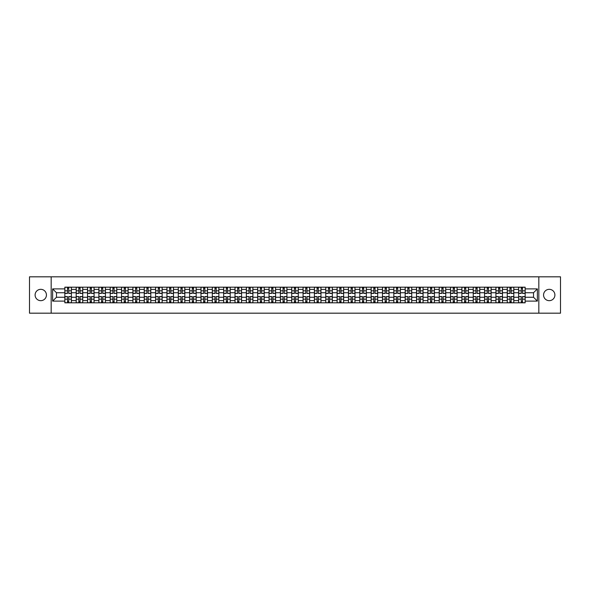 <?xml version="1.0" encoding="UTF-8"?>
<svg xmlns="http://www.w3.org/2000/svg" width="590" height="590" viewBox="0 0 590 590"><rect width="100%" height="100%" fill="white"/><g stroke="black" fill="none" stroke-linecap="round" stroke-linejoin="round"><path stroke-width="0.89" d="M549.231 289.329A5.671 5.671 0 0 0 543.56 295A5.671 5.671 0 0 0 549.231 300.671A5.671 5.671 0 0 0 554.902 295A5.671 5.671 0 0 0 549.231 289.329M40.769 289.329A5.671 5.671 0 0 0 35.098 295A5.671 5.671 0 0 0 40.769 300.671A5.671 5.671 0 0 0 46.44 295A5.671 5.671 0 0 0 40.769 289.329M538.832 313.179L560.5 313.179L560.5 276.821L29.5 276.821L29.5 313.179L538.832 313.179L538.832 276.821M76.184 302.818L76.184 289.402L71.39 289.402L71.39 302.818M71.39 289.402L71.39 287.183M76.184 289.402L76.184 287.183M82.733 287.183L82.733 302.818M87.534 302.818L87.534 287.183M94.076 287.183L94.076 302.818M98.877 302.818L98.877 287.183M105.418 287.183L105.418 302.818M110.219 302.818L110.219 287.183M116.761 287.183L116.761 302.818M121.562 302.818L121.562 287.183M128.111 287.183L128.111 302.818M132.905 302.818L132.905 287.183M139.454 287.183L139.454 302.818M144.255 302.818L144.255 287.183M150.797 287.183L150.797 302.818M155.598 302.818L155.598 287.183M162.139 287.183L162.139 302.818M166.941 302.818L166.941 287.183M173.482 287.183L173.482 302.818M178.283 302.818L178.283 287.183M184.832 287.183L184.832 302.818M189.626 302.818L189.626 287.183M196.175 287.183L196.175 302.818M200.976 302.818L200.976 287.183M207.518 287.183L207.518 302.818M212.319 302.818L212.319 287.183M218.861 287.183L218.861 302.818M223.662 302.818L223.662 287.183M230.203 287.183L230.203 302.818M235.004 302.818L235.004 287.183M241.553 287.183L241.553 302.818M246.347 302.818L246.347 287.183M252.896 287.183L252.896 302.818M257.697 302.818L257.697 287.183M264.239 287.183L264.239 302.818M269.04 302.818L269.04 287.183M275.582 287.183L275.582 302.818M280.383 302.818L280.383 287.183M286.932 287.183L286.932 302.818M291.726 302.818L291.726 287.183M298.274 287.183L298.274 302.818M303.068 302.818L303.068 287.183M309.617 287.183L309.617 302.818M314.418 302.818L314.418 287.183M320.96 287.183L320.96 302.818M325.761 302.818L325.761 287.183M332.303 287.183L332.303 302.818M337.104 302.818L337.104 287.183M343.653 287.183L343.653 302.818M348.447 302.818L348.447 287.183M354.996 287.183L354.996 302.818M359.797 302.818L359.797 287.183M366.338 287.183L366.338 302.818M371.14 302.818L371.14 287.183M377.681 287.183L377.681 302.818M382.482 302.818L382.482 287.183M389.024 287.183L389.024 302.818M393.825 302.818L393.825 287.183M400.374 287.183L400.374 302.818M405.168 302.818L405.168 287.183M411.717 287.183L411.717 302.818M416.518 302.818L416.518 287.183M423.06 287.183L423.06 302.818M427.861 302.818L427.861 287.183M434.402 287.183L434.402 302.818M439.203 302.818L439.203 287.183M445.745 287.183L445.745 302.818M450.546 302.818L450.546 287.183M457.095 287.183L457.095 302.818M461.889 302.818L461.889 287.183M468.438 287.183L468.438 302.818M473.239 302.818L473.239 287.183M479.781 287.183L479.781 302.818M484.582 302.818L484.582 287.183M491.123 287.183L491.123 302.818M495.925 302.818L495.925 287.183M502.466 287.183L502.466 302.818M507.267 302.818L507.267 287.183M513.816 287.183L513.816 302.818M518.61 302.818L518.61 287.183M518.61 297.257L513.816 297.257M507.267 297.257L502.466 297.257M495.925 297.257L491.123 297.257M484.582 297.257L479.781 297.257M473.239 297.257L468.438 297.257M461.889 297.257L457.095 297.257M450.546 297.257L445.745 297.257M439.203 297.257L434.402 297.257M427.861 297.257L423.06 297.257M416.518 297.257L411.717 297.257M405.168 297.257L400.374 297.257M393.825 297.257L389.024 297.257M382.482 297.257L377.681 297.257M371.14 297.257L366.338 297.257M359.797 297.257L354.996 297.257M348.447 297.257L343.653 297.257M337.104 297.257L332.303 297.257M325.761 297.257L320.96 297.257M314.418 297.257L309.617 297.257M303.068 297.257L298.274 297.257M291.726 297.257L286.932 297.257M280.383 297.257L275.582 297.257M269.04 297.257L264.239 297.257M257.697 297.257L252.896 297.257M246.347 297.257L241.553 297.257M235.004 297.257L230.203 297.257M223.662 297.257L218.861 297.257M212.319 297.257L207.518 297.257M200.976 297.257L196.175 297.257M189.626 297.257L184.832 297.257M178.283 297.257L173.482 297.257M166.941 297.257L162.139 297.257M155.598 297.257L150.797 297.257M144.255 297.257L139.454 297.257M132.905 297.257L128.111 297.257M121.562 297.257L116.761 297.257M110.219 297.257L105.418 297.257M98.877 297.257L94.076 297.257M87.534 297.257L82.733 297.257M76.184 297.257L71.39 297.257M518.61 292.743L513.816 292.743M507.267 292.743L502.466 292.743M495.925 292.743L491.123 292.743M484.582 292.743L479.781 292.743M473.239 292.743L468.438 292.743M461.889 292.743L457.095 292.743M450.546 292.743L445.745 292.743M439.203 292.743L434.402 292.743M427.861 292.743L423.06 292.743M416.518 292.743L411.717 292.743M405.168 292.743L400.374 292.743M393.825 292.743L389.024 292.743M382.482 292.743L377.681 292.743M371.14 292.743L366.338 292.743M359.797 292.743L354.996 292.743M348.447 292.743L343.653 292.743M337.104 292.743L332.303 292.743M325.761 292.743L320.96 292.743M314.418 292.743L309.617 292.743M303.068 292.743L298.274 292.743M291.726 292.743L286.932 292.743M280.383 292.743L275.582 292.743M269.04 292.743L264.239 292.743M257.697 292.743L252.896 292.743M246.347 292.743L241.553 292.743M235.004 292.743L230.203 292.743M223.662 292.743L218.861 292.743M212.319 292.743L207.518 292.743M200.976 292.743L196.175 292.743M189.626 292.743L184.832 292.743M178.283 292.743L173.482 292.743M166.941 292.743L162.139 292.743M155.598 292.743L150.797 292.743M144.255 292.743L139.454 292.743M132.905 292.743L128.111 292.743M121.562 292.743L116.761 292.743M110.219 292.743L105.418 292.743M98.877 292.743L94.076 292.743M87.534 292.743L82.733 292.743M76.184 292.743L71.39 292.743M56.478 297.257L64.841 297.257L64.841 292.743L56.478 292.743L56.478 297.257L52.628 301.106L52.628 288.894L64.841 288.894L64.841 292.743M525.159 292.743L525.159 297.257L533.522 297.257L533.522 292.743L525.159 292.743L525.159 287.183L64.841 287.183L64.841 288.894M525.159 288.894L537.372 288.894L537.372 301.106L525.159 301.106L525.159 297.257M64.841 297.257L64.841 302.818L525.159 302.818L525.159 301.106M64.841 301.106L52.628 301.106M51.168 313.179L51.168 276.821M68.735 301.726L67.496 301.726M67.496 288.274L68.735 288.274M80.078 301.726L78.839 301.726M78.839 288.274L80.078 288.274M91.421 301.726L90.181 301.726M90.181 288.274L91.421 288.274M102.763 301.726L101.532 301.726M101.532 288.274L102.763 288.274M114.106 301.726L112.874 301.726M112.874 288.274L114.106 288.274M125.456 301.726L124.217 301.726M124.217 288.274L125.456 288.274M136.799 301.726L135.56 301.726M135.56 288.274L136.799 288.274M148.142 301.726L146.903 301.726M146.903 288.274L148.142 288.274M159.484 301.726L158.253 301.726M158.253 288.274L159.484 288.274M170.834 301.726L169.596 301.726M169.596 288.274L170.834 288.274M182.177 301.726L180.938 301.726M180.938 288.274L182.177 288.274M193.52 301.726L192.281 301.726M192.281 288.274L193.52 288.274M204.863 301.726L203.631 301.726M203.631 288.274L204.863 288.274M216.206 301.726L214.974 301.726M214.974 288.274L216.206 288.274M227.556 301.726L226.317 301.726M226.317 288.274L227.556 288.274M238.898 301.726L237.659 301.726M237.659 288.274L238.898 288.274M250.241 301.726L249.002 301.726M249.002 288.274L250.241 288.274M261.584 301.726L260.352 301.726M260.352 288.274L261.584 288.274M272.927 301.726L271.695 301.726M271.695 288.274L272.927 288.274M284.277 301.726L283.038 301.726M283.038 288.274L284.277 288.274M295.62 301.726L294.381 301.726M294.381 288.274L295.62 288.274M306.962 301.726L305.723 301.726M305.723 288.274L306.962 288.274M318.305 301.726L317.073 301.726M317.073 288.274L318.305 288.274M329.648 301.726L328.416 301.726M328.416 288.274L329.648 288.274M340.998 301.726L339.759 301.726M339.759 288.274L340.998 288.274M352.341 301.726L351.102 301.726M351.102 288.274L352.341 288.274M363.683 301.726L362.444 301.726M362.444 288.274L363.683 288.274M375.026 301.726L373.795 301.726M373.795 288.274L375.026 288.274M386.369 301.726L385.137 301.726M385.137 288.274L386.369 288.274M397.719 301.726L396.48 301.726M396.48 288.274L397.719 288.274M409.062 301.726L407.823 301.726M407.823 288.274L409.062 288.274M420.404 301.726L419.166 301.726M419.166 288.274L420.404 288.274M431.747 301.726L430.516 301.726M430.516 288.274L431.747 288.274M443.097 301.726L441.858 301.726M441.858 288.274L443.097 288.274M454.44 301.726L453.201 301.726M453.201 288.274L454.44 288.274M465.783 301.726L464.544 301.726M464.544 288.274L465.783 288.274M477.126 301.726L475.894 301.726M475.894 288.274L477.126 288.274M488.468 301.726L487.237 301.726M487.237 288.274L488.468 288.274M499.819 301.726L498.579 301.726M498.579 288.274L499.819 288.274M511.161 301.726L509.922 301.726M509.922 288.274L511.161 288.274M522.504 301.726L521.265 301.726M521.265 288.274L522.504 288.274M52.628 288.894L56.478 292.743M533.522 297.257L537.372 301.106M533.522 292.743L537.372 288.894M68.735 293.437L68.735 287.256L71.353 287.256L71.353 293.437L68.735 293.437M67.496 288.2L68.735 288.2M67.496 287.256L64.878 287.256L64.878 293.437L67.496 293.437L67.496 287.256L68.735 287.256M67.496 296.564L67.496 302.744L64.878 302.744L64.878 296.564L67.496 296.564M68.735 301.8L67.496 301.8M68.735 302.744L71.353 302.744L71.353 296.564L68.735 296.564L68.735 302.744L67.496 302.744M80.078 293.437L80.078 287.256L82.696 287.256L82.696 293.437L80.078 293.437M78.839 288.2L80.078 288.2M78.839 287.256L76.221 287.256L76.221 293.437L78.839 293.437L78.839 287.256L80.078 287.256M91.421 293.437L91.421 287.256L94.039 287.256L94.039 293.437L91.421 293.437M90.181 288.2L91.421 288.2M90.181 287.256L87.563 287.256L87.563 293.437L90.181 293.437L90.181 287.256L91.421 287.256M78.839 296.564L78.839 302.744L76.221 302.744L76.221 296.564L78.839 296.564M80.078 301.8L78.839 301.8M80.078 302.744L82.696 302.744L82.696 296.564L80.078 296.564L80.078 302.744L78.839 302.744M90.181 296.564L90.181 302.744L87.563 302.744L87.563 296.564L90.181 296.564M91.421 301.8L90.181 301.8M91.421 302.744L94.039 302.744L94.039 296.564L91.421 296.564L91.421 302.744L90.181 302.744M102.763 293.437L102.763 287.256L105.381 287.256L105.381 293.437L102.763 293.437M101.532 288.2L102.763 288.2M101.532 287.256L98.914 287.256L98.914 293.437L101.532 293.437L101.532 287.256L102.763 287.256M114.106 293.437L114.106 287.256L116.724 287.256L116.724 293.437L114.106 293.437M112.874 288.2L114.106 288.2M112.874 287.256L110.256 287.256L110.256 293.437L112.874 293.437L112.874 287.256L114.106 287.256M125.456 293.437L125.456 287.256L128.074 287.256L128.074 293.437L125.456 293.437M124.217 288.2L125.456 288.2M124.217 287.256L121.599 287.256L121.599 293.437L124.217 293.437L124.217 287.256L125.456 287.256M101.532 296.564L101.532 302.744L98.914 302.744L98.914 296.564L101.532 296.564M102.763 301.8L101.532 301.8M102.763 302.744L105.381 302.744L105.381 296.564L102.763 296.564L102.763 302.744L101.532 302.744M112.874 296.564L112.874 302.744L110.256 302.744L110.256 296.564L112.874 296.564M114.106 301.8L112.874 301.8M114.106 302.744L116.724 302.744L116.724 296.564L114.106 296.564L114.106 302.744L112.874 302.744M124.217 296.564L124.217 302.744L121.599 302.744L121.599 296.564L124.217 296.564M125.456 301.8L124.217 301.8M125.456 302.744L128.074 302.744L128.074 296.564L125.456 296.564L125.456 302.744L124.217 302.744M136.799 293.437L136.799 287.256L139.417 287.256L139.417 293.437L136.799 293.437M135.56 288.2L136.799 288.2M135.56 287.256L132.942 287.256L132.942 293.437L135.56 293.437L135.56 287.256L136.799 287.256M135.56 296.564L135.56 302.744L132.942 302.744L132.942 296.564L135.56 296.564M136.799 301.8L135.56 301.8M136.799 302.744L139.417 302.744L139.417 296.564L136.799 296.564L136.799 302.744L135.56 302.744M148.142 293.437L148.142 287.256L150.76 287.256L150.76 293.437L148.142 293.437M146.903 288.2L148.142 288.2M146.903 287.256L144.292 287.256L144.292 293.437L146.903 293.437L146.903 287.256L148.142 287.256M146.903 296.564L146.903 302.744L144.292 302.744L144.292 296.564L146.903 296.564M148.142 301.8L146.903 301.8M148.142 302.744L150.76 302.744L150.76 296.564L148.142 296.564L148.142 302.744L146.903 302.744M159.484 293.437L159.484 287.256L162.103 287.256L162.103 293.437L159.484 293.437M158.253 288.2L159.484 288.2M158.253 287.256L155.635 287.256L155.635 293.437L158.253 293.437L158.253 287.256L159.484 287.256M158.253 296.564L158.253 302.744L155.635 302.744L155.635 296.564L158.253 296.564M159.484 301.8L158.253 301.8M159.484 302.744L162.103 302.744L162.103 296.564L159.484 296.564L159.484 302.744L158.253 302.744M170.834 293.437L170.834 287.256L173.445 287.256L173.445 293.437L170.834 293.437M169.596 288.2L170.834 288.2M169.596 287.256L166.977 287.256L166.977 293.437L169.596 293.437L169.596 287.256L170.834 287.256M169.596 296.564L169.596 302.744L166.977 302.744L166.977 296.564L169.596 296.564M170.834 301.8L169.596 301.8M170.834 302.744L173.445 302.744L173.445 296.564L170.834 296.564L170.834 302.744L169.596 302.744M182.177 293.437L182.177 287.256L184.795 287.256L184.795 293.437L182.177 293.437M180.938 288.2L182.177 288.2M180.938 287.256L178.32 287.256L178.32 293.437L180.938 293.437L180.938 287.256L182.177 287.256M180.938 296.564L180.938 302.744L178.32 302.744L178.32 296.564L180.938 296.564M182.177 301.8L180.938 301.8M182.177 302.744L184.795 302.744L184.795 296.564L182.177 296.564L182.177 302.744L180.938 302.744M193.52 293.437L193.52 287.256L196.138 287.256L196.138 293.437L193.52 293.437M192.281 288.2L193.52 288.2M192.281 287.256L189.663 287.256L189.663 293.437L192.281 293.437L192.281 287.256L193.52 287.256M192.281 296.564L192.281 302.744L189.663 302.744L189.663 296.564L192.281 296.564M193.52 301.8L192.281 301.8M193.52 302.744L196.138 302.744L196.138 296.564L193.52 296.564L193.52 302.744L192.281 302.744M204.863 293.437L204.863 287.256L207.481 287.256L207.481 293.437L204.863 293.437M203.631 288.2L204.863 288.2M203.631 287.256L201.013 287.256L201.013 293.437L203.631 293.437L203.631 287.256L204.863 287.256M203.631 296.564L203.631 302.744L201.013 302.744L201.013 296.564L203.631 296.564M204.863 301.8L203.631 301.8M204.863 302.744L207.481 302.744L207.481 296.564L204.863 296.564L204.863 302.744L203.631 302.744M216.206 293.437L216.206 287.256L218.824 287.256L218.824 293.437L216.206 293.437M214.974 288.2L216.206 288.2M214.974 287.256L212.356 287.256L212.356 293.437L214.974 293.437L214.974 287.256L216.206 287.256M214.974 296.564L214.974 302.744L212.356 302.744L212.356 296.564L214.974 296.564M216.206 301.8L214.974 301.8M216.206 302.744L218.824 302.744L218.824 296.564L216.206 296.564L216.206 302.744L214.974 302.744M227.556 293.437L227.556 287.256L230.174 287.256L230.174 293.437L227.556 293.437M226.317 288.2L227.556 288.2M226.317 287.256L223.698 287.256L223.698 293.437L226.317 293.437L226.317 287.256L227.556 287.256M226.317 296.564L226.317 302.744L223.698 302.744L223.698 296.564L226.317 296.564M227.556 301.8L226.317 301.8M227.556 302.744L230.174 302.744L230.174 296.564L227.556 296.564L227.556 302.744L226.317 302.744M238.898 293.437L238.898 287.256L241.517 287.256L241.517 293.437L238.898 293.437M237.659 288.2L238.898 288.2M237.659 287.256L235.041 287.256L235.041 293.437L237.659 293.437L237.659 287.256L238.898 287.256M237.659 296.564L237.659 302.744L235.041 302.744L235.041 296.564L237.659 296.564M238.898 301.8L237.659 301.8M238.898 302.744L241.517 302.744L241.517 296.564L238.898 296.564L238.898 302.744L237.659 302.744M250.241 293.437L250.241 287.256L252.859 287.256L252.859 293.437L250.241 293.437M249.002 288.2L250.241 288.2M249.002 287.256L246.384 287.256L246.384 293.437L249.002 293.437L249.002 287.256L250.241 287.256M249.002 296.564L249.002 302.744L246.384 302.744L246.384 296.564L249.002 296.564M250.241 301.8L249.002 301.8M250.241 302.744L252.859 302.744L252.859 296.564L250.241 296.564L250.241 302.744L249.002 302.744M261.584 293.437L261.584 287.256L264.202 287.256L264.202 293.437L261.584 293.437M260.352 288.2L261.584 288.2M260.352 287.256L257.734 287.256L257.734 293.437L260.352 293.437L260.352 287.256L261.584 287.256M260.352 296.564L260.352 302.744L257.734 302.744L257.734 296.564L260.352 296.564M261.584 301.8L260.352 301.8M261.584 302.744L264.202 302.744L264.202 296.564L261.584 296.564L261.584 302.744L260.352 302.744M272.927 293.437L272.927 287.256L275.545 287.256L275.545 293.437L272.927 293.437M271.695 288.2L272.927 288.2M271.695 287.256L269.077 287.256L269.077 293.437L271.695 293.437L271.695 287.256L272.927 287.256M271.695 296.564L271.695 302.744L269.077 302.744L269.077 296.564L271.695 296.564M272.927 301.8L271.695 301.8M272.927 302.744L275.545 302.744L275.545 296.564L272.927 296.564L272.927 302.744L271.695 302.744M284.277 293.437L284.277 287.256L286.895 287.256L286.895 293.437L284.277 293.437M283.038 288.2L284.277 288.2M283.038 287.256L280.42 287.256L280.42 293.437L283.038 293.437L283.038 287.256L284.277 287.256M283.038 296.564L283.038 302.744L280.42 302.744L280.42 296.564L283.038 296.564M284.277 301.8L283.038 301.8M284.277 302.744L286.895 302.744L286.895 296.564L284.277 296.564L284.277 302.744L283.038 302.744M295.62 293.437L295.62 287.256L298.238 287.256L298.238 293.437L295.62 293.437M294.381 288.2L295.62 288.2M294.381 287.256L291.762 287.256L291.762 293.437L294.381 293.437L294.381 287.256L295.62 287.256M294.381 296.564L294.381 302.744L291.762 302.744L291.762 296.564L294.381 296.564M295.62 301.8L294.381 301.8M295.62 302.744L298.238 302.744L298.238 296.564L295.62 296.564L295.62 302.744L294.381 302.744M306.962 293.437L306.962 287.256L309.58 287.256L309.58 293.437L306.962 293.437M305.723 288.2L306.962 288.2M305.723 287.256L303.105 287.256L303.105 293.437L305.723 293.437L305.723 287.256L306.962 287.256M305.723 296.564L305.723 302.744L303.105 302.744L303.105 296.564L305.723 296.564M306.962 301.8L305.723 301.8M306.962 302.744L309.58 302.744L309.58 296.564L306.962 296.564L306.962 302.744L305.723 302.744M318.305 293.437L318.305 287.256L320.923 287.256L320.923 293.437L318.305 293.437M317.073 288.2L318.305 288.2M317.073 287.256L314.455 287.256L314.455 293.437L317.073 293.437L317.073 287.256L318.305 287.256M317.073 296.564L317.073 302.744L314.455 302.744L314.455 296.564L317.073 296.564M318.305 301.8L317.073 301.8M318.305 302.744L320.923 302.744L320.923 296.564L318.305 296.564L318.305 302.744L317.073 302.744M329.648 293.437L329.648 287.256L332.266 287.256L332.266 293.437L329.648 293.437M328.416 288.2L329.648 288.2M328.416 287.256L325.798 287.256L325.798 293.437L328.416 293.437L328.416 287.256L329.648 287.256M328.416 296.564L328.416 302.744L325.798 302.744L325.798 296.564L328.416 296.564M329.648 301.8L328.416 301.8M329.648 302.744L332.266 302.744L332.266 296.564L329.648 296.564L329.648 302.744L328.416 302.744M340.998 293.437L340.998 287.256L343.616 287.256L343.616 293.437L340.998 293.437M339.759 288.2L340.998 288.2M339.759 287.256L337.141 287.256L337.141 293.437L339.759 293.437L339.759 287.256L340.998 287.256M339.759 296.564L339.759 302.744L337.141 302.744L337.141 296.564L339.759 296.564M340.998 301.8L339.759 301.8M340.998 302.744L343.616 302.744L343.616 296.564L340.998 296.564L340.998 302.744L339.759 302.744M352.341 293.437L352.341 287.256L354.959 287.256L354.959 293.437L352.341 293.437M351.102 288.2L352.341 288.2M351.102 287.256L348.483 287.256L348.483 293.437L351.102 293.437L351.102 287.256L352.341 287.256M351.102 296.564L351.102 302.744L348.483 302.744L348.483 296.564L351.102 296.564M352.341 301.8L351.102 301.8M352.341 302.744L354.959 302.744L354.959 296.564L352.341 296.564L352.341 302.744L351.102 302.744M363.683 293.437L363.683 287.256L366.302 287.256L366.302 293.437L363.683 293.437M362.444 288.2L363.683 288.2M362.444 287.256L359.826 287.256L359.826 293.437L362.444 293.437L362.444 287.256L363.683 287.256M362.444 296.564L362.444 302.744L359.826 302.744L359.826 296.564L362.444 296.564M363.683 301.8L362.444 301.8M363.683 302.744L366.302 302.744L366.302 296.564L363.683 296.564L363.683 302.744L362.444 302.744M375.026 293.437L375.026 287.256L377.644 287.256L377.644 293.437L375.026 293.437M373.795 288.2L375.026 288.2M373.795 287.256L371.176 287.256L371.176 293.437L373.795 293.437L373.795 287.256L375.026 287.256M373.795 296.564L373.795 302.744L371.176 302.744L371.176 296.564L373.795 296.564M375.026 301.8L373.795 301.8M375.026 302.744L377.644 302.744L377.644 296.564L375.026 296.564L375.026 302.744L373.795 302.744M386.369 293.437L386.369 287.256L388.987 287.256L388.987 293.437L386.369 293.437M385.137 288.2L386.369 288.2M385.137 287.256L382.519 287.256L382.519 293.437L385.137 293.437L385.137 287.256L386.369 287.256M385.137 296.564L385.137 302.744L382.519 302.744L382.519 296.564L385.137 296.564M386.369 301.8L385.137 301.8M386.369 302.744L388.987 302.744L388.987 296.564L386.369 296.564L386.369 302.744L385.137 302.744M397.719 293.437L397.719 287.256L400.337 287.256L400.337 293.437L397.719 293.437M396.48 288.2L397.719 288.2M396.48 287.256L393.862 287.256L393.862 293.437L396.48 293.437L396.48 287.256L397.719 287.256M396.48 296.564L396.48 302.744L393.862 302.744L393.862 296.564L396.48 296.564M397.719 301.8L396.48 301.8M397.719 302.744L400.337 302.744L400.337 296.564L397.719 296.564L397.719 302.744L396.48 302.744M409.062 293.437L409.062 287.256L411.68 287.256L411.68 293.437L409.062 293.437M407.823 288.2L409.062 288.2M407.823 287.256L405.205 287.256L405.205 293.437L407.823 293.437L407.823 287.256L409.062 287.256M407.823 296.564L407.823 302.744L405.205 302.744L405.205 296.564L407.823 296.564M409.062 301.8L407.823 301.8M409.062 302.744L411.68 302.744L411.68 296.564L409.062 296.564L409.062 302.744L407.823 302.744M420.404 293.437L420.404 287.256L423.023 287.256L423.023 293.437L420.404 293.437M419.166 288.2L420.404 288.2M419.166 287.256L416.555 287.256L416.555 293.437L419.166 293.437L419.166 287.256L420.404 287.256M419.166 296.564L419.166 302.744L416.555 302.744L416.555 296.564L419.166 296.564M420.404 301.8L419.166 301.8M420.404 302.744L423.023 302.744L423.023 296.564L420.404 296.564L420.404 302.744L419.166 302.744M431.747 293.437L431.747 287.256L434.365 287.256L434.365 293.437L431.747 293.437M430.516 288.2L431.747 288.2M430.516 287.256L427.898 287.256L427.898 293.437L430.516 293.437L430.516 287.256L431.747 287.256M430.516 296.564L430.516 302.744L427.898 302.744L427.898 296.564L430.516 296.564M431.747 301.8L430.516 301.8M431.747 302.744L434.365 302.744L434.365 296.564L431.747 296.564L431.747 302.744L430.516 302.744M443.097 293.437L443.097 287.256L445.708 287.256L445.708 293.437L443.097 293.437M441.858 288.2L443.097 288.2M441.858 287.256L439.24 287.256L439.24 293.437L441.858 293.437L441.858 287.256L443.097 287.256M441.858 296.564L441.858 302.744L439.24 302.744L439.24 296.564L441.858 296.564M443.097 301.8L441.858 301.8M443.097 302.744L445.708 302.744L445.708 296.564L443.097 296.564L443.097 302.744L441.858 302.744M454.44 293.437L454.44 287.256L457.058 287.256L457.058 293.437L454.44 293.437M453.201 288.2L454.44 288.2M453.201 287.256L450.583 287.256L450.583 293.437L453.201 293.437L453.201 287.256L454.44 287.256M453.201 296.564L453.201 302.744L450.583 302.744L450.583 296.564L453.201 296.564M454.44 301.8L453.201 301.8M454.44 302.744L457.058 302.744L457.058 296.564L454.44 296.564L454.44 302.744L453.201 302.744M465.783 293.437L465.783 287.256L468.401 287.256L468.401 293.437L465.783 293.437M464.544 288.2L465.783 288.2M464.544 287.256L461.926 287.256L461.926 293.437L464.544 293.437L464.544 287.256L465.783 287.256M464.544 296.564L464.544 302.744L461.926 302.744L461.926 296.564L464.544 296.564M465.783 301.8L464.544 301.8M465.783 302.744L468.401 302.744L468.401 296.564L465.783 296.564L465.783 302.744L464.544 302.744M477.126 293.437L477.126 287.256L479.744 287.256L479.744 293.437L477.126 293.437M475.894 288.2L477.126 288.2M475.894 287.256L473.276 287.256L473.276 293.437L475.894 293.437L475.894 287.256L477.126 287.256M475.894 296.564L475.894 302.744L473.276 302.744L473.276 296.564L475.894 296.564M477.126 301.8L475.894 301.8M477.126 302.744L479.744 302.744L479.744 296.564L477.126 296.564L477.126 302.744L475.894 302.744M488.468 293.437L488.468 287.256L491.087 287.256L491.087 293.437L488.468 293.437M487.237 288.2L488.468 288.2M487.237 287.256L484.619 287.256L484.619 293.437L487.237 293.437L487.237 287.256L488.468 287.256M487.237 296.564L487.237 302.744L484.619 302.744L484.619 296.564L487.237 296.564M488.468 301.8L487.237 301.8M488.468 302.744L491.087 302.744L491.087 296.564L488.468 296.564L488.468 302.744L487.237 302.744M499.819 293.437L499.819 287.256L502.437 287.256L502.437 293.437L499.819 293.437M498.579 288.2L499.819 288.2M498.579 287.256L495.961 287.256L495.961 293.437L498.579 293.437L498.579 287.256L499.819 287.256M498.579 296.564L498.579 302.744L495.961 302.744L495.961 296.564L498.579 296.564M499.819 301.8L498.579 301.8M499.819 302.744L502.437 302.744L502.437 296.564L499.819 296.564L499.819 302.744L498.579 302.744M511.161 293.437L511.161 287.256L513.779 287.256L513.779 293.437L511.161 293.437M509.922 288.2L511.161 288.2M509.922 287.256L507.304 287.256L507.304 293.437L509.922 293.437L509.922 287.256L511.161 287.256M509.922 296.564L509.922 302.744L507.304 302.744L507.304 296.564L509.922 296.564M511.161 301.8L509.922 301.8M511.161 302.744L513.779 302.744L513.779 296.564L511.161 296.564L511.161 302.744L509.922 302.744M522.504 293.437L522.504 287.256L525.122 287.256L525.122 293.437L522.504 293.437M521.265 288.2L522.504 288.2M521.265 287.256L518.647 287.256L518.647 293.437L521.265 293.437L521.265 287.256L522.504 287.256M521.265 296.564L521.265 302.744L518.647 302.744L518.647 296.564L521.265 296.564M522.504 301.8L521.265 301.8M522.504 302.744L525.122 302.744L525.122 296.564L522.504 296.564L522.504 302.744L521.265 302.744M507.267 289.402L502.466 289.402M495.925 289.402L491.123 289.402M484.582 289.402L479.781 289.402M473.239 289.402L468.438 289.402M461.889 289.402L457.095 289.402M450.546 289.402L445.745 289.402M439.203 289.402L434.402 289.402M427.861 289.402L423.06 289.402M416.518 289.402L411.717 289.402M405.168 289.402L400.374 289.402M393.825 289.402L389.024 289.402M382.482 289.402L377.681 289.402M371.14 289.402L366.338 289.402M359.797 289.402L354.996 289.402M348.447 289.402L343.653 289.402M337.104 289.402L332.303 289.402M325.761 289.402L320.96 289.402M314.418 289.402L309.617 289.402M303.068 289.402L298.274 289.402M291.726 289.402L286.932 289.402M280.383 289.402L275.582 289.402M269.04 289.402L264.239 289.402M257.697 289.402L252.896 289.402M246.347 289.402L241.553 289.402M235.004 289.402L230.203 289.402M223.662 289.402L218.861 289.402M212.319 289.402L207.518 289.402M200.976 289.402L196.175 289.402M189.626 289.402L184.832 289.402M178.283 289.402L173.482 289.402M166.941 289.402L162.139 289.402M155.598 289.402L150.797 289.402M144.255 289.402L139.454 289.402M132.905 289.402L128.111 289.402M121.562 289.402L116.761 289.402M110.219 289.402L105.418 289.402M98.877 289.402L94.076 289.402M87.534 289.402L82.733 289.402M518.61 289.402L513.816 289.402M507.267 300.598L502.466 300.598M495.925 300.598L491.123 300.598M484.582 300.598L479.781 300.598M473.239 300.598L468.438 300.598M461.889 300.598L457.095 300.598M450.546 300.598L445.745 300.598M439.203 300.598L434.402 300.598M427.861 300.598L423.06 300.598M416.518 300.598L411.717 300.598M405.168 300.598L400.374 300.598M393.825 300.598L389.024 300.598M382.482 300.598L377.681 300.598M371.14 300.598L366.338 300.598M359.797 300.598L354.996 300.598M348.447 300.598L343.653 300.598M337.104 300.598L332.303 300.598M325.761 300.598L320.96 300.598M314.418 300.598L309.617 300.598M303.068 300.598L298.274 300.598M291.726 300.598L286.932 300.598M280.383 300.598L275.582 300.598M269.04 300.598L264.239 300.598M257.697 300.598L252.896 300.598M246.347 300.598L241.553 300.598M235.004 300.598L230.203 300.598M223.662 300.598L218.861 300.598M212.319 300.598L207.518 300.598M200.976 300.598L196.175 300.598M189.626 300.598L184.832 300.598M178.283 300.598L173.482 300.598M166.941 300.598L162.139 300.598M155.598 300.598L150.797 300.598M144.255 300.598L139.454 300.598M132.905 300.598L128.111 300.598M121.562 300.598L116.761 300.598M110.219 300.598L105.418 300.598M98.877 300.598L94.076 300.598M87.534 300.598L82.733 300.598M76.184 300.598L71.39 300.598M518.61 300.598L513.816 300.598M68.735 293.282L71.353 293.282M68.735 290.826L71.353 290.826M64.878 293.282L67.496 293.282M64.878 290.826L67.496 290.826M67.496 296.718L64.878 296.718M67.496 299.174L64.878 299.174M71.353 296.718L68.735 296.718M71.353 299.174L68.735 299.174M80.078 293.282L82.696 293.282M80.078 290.826L82.696 290.826M76.221 293.282L78.839 293.282M76.221 290.826L78.839 290.826M91.421 293.282L94.039 293.282M91.421 290.826L94.039 290.826M87.563 293.282L90.181 293.282M87.563 290.826L90.181 290.826M78.839 296.718L76.221 296.718M78.839 299.174L76.221 299.174M82.696 296.718L80.078 296.718M82.696 299.174L80.078 299.174M90.181 296.718L87.563 296.718M90.181 299.174L87.563 299.174M94.039 296.718L91.421 296.718M94.039 299.174L91.421 299.174M102.763 293.282L105.381 293.282M102.763 290.826L105.381 290.826M98.914 293.282L101.532 293.282M98.914 290.826L101.532 290.826M114.106 293.282L116.724 293.282M114.106 290.826L116.724 290.826M110.256 293.282L112.874 293.282M110.256 290.826L112.874 290.826M125.456 293.282L128.074 293.282M125.456 290.826L128.074 290.826M121.599 293.282L124.217 293.282M121.599 290.826L124.217 290.826M101.532 296.718L98.914 296.718M101.532 299.174L98.914 299.174M105.381 296.718L102.763 296.718M105.381 299.174L102.763 299.174M112.874 296.718L110.256 296.718M112.874 299.174L110.256 299.174M116.724 296.718L114.106 296.718M116.724 299.174L114.106 299.174M124.217 296.718L121.599 296.718M124.217 299.174L121.599 299.174M128.074 296.718L125.456 296.718M128.074 299.174L125.456 299.174M136.799 293.282L139.417 293.282M136.799 290.826L139.417 290.826M132.942 293.282L135.56 293.282M132.942 290.826L135.56 290.826M135.56 296.718L132.942 296.718M135.56 299.174L132.942 299.174M139.417 296.718L136.799 296.718M139.417 299.174L136.799 299.174M148.142 293.282L150.76 293.282M148.142 290.826L150.76 290.826M144.292 293.282L146.903 293.282M144.292 290.826L146.903 290.826M146.903 296.718L144.292 296.718M146.903 299.174L144.292 299.174M150.76 296.718L148.142 296.718M150.76 299.174L148.142 299.174M159.484 293.282L162.103 293.282M159.484 290.826L162.103 290.826M155.635 293.282L158.253 293.282M155.635 290.826L158.253 290.826M158.253 296.718L155.635 296.718M158.253 299.174L155.635 299.174M162.103 296.718L159.484 296.718M162.103 299.174L159.484 299.174M170.834 293.282L173.445 293.282M170.834 290.826L173.445 290.826M166.977 293.282L169.596 293.282M166.977 290.826L169.596 290.826M169.596 296.718L166.977 296.718M169.596 299.174L166.977 299.174M173.445 296.718L170.834 296.718M173.445 299.174L170.834 299.174M182.177 293.282L184.795 293.282M182.177 290.826L184.795 290.826M178.32 293.282L180.938 293.282M178.32 290.826L180.938 290.826M180.938 296.718L178.32 296.718M180.938 299.174L178.32 299.174M184.795 296.718L182.177 296.718M184.795 299.174L182.177 299.174M193.52 293.282L196.138 293.282M193.52 290.826L196.138 290.826M189.663 293.282L192.281 293.282M189.663 290.826L192.281 290.826M192.281 296.718L189.663 296.718M192.281 299.174L189.663 299.174M196.138 296.718L193.52 296.718M196.138 299.174L193.52 299.174M204.863 293.282L207.481 293.282M204.863 290.826L207.481 290.826M201.013 293.282L203.631 293.282M201.013 290.826L203.631 290.826M203.631 296.718L201.013 296.718M203.631 299.174L201.013 299.174M207.481 296.718L204.863 296.718M207.481 299.174L204.863 299.174M216.206 293.282L218.824 293.282M216.206 290.826L218.824 290.826M212.356 293.282L214.974 293.282M212.356 290.826L214.974 290.826M214.974 296.718L212.356 296.718M214.974 299.174L212.356 299.174M218.824 296.718L216.206 296.718M218.824 299.174L216.206 299.174M227.556 293.282L230.174 293.282M227.556 290.826L230.174 290.826M223.698 293.282L226.317 293.282M223.698 290.826L226.317 290.826M226.317 296.718L223.698 296.718M226.317 299.174L223.698 299.174M230.174 296.718L227.556 296.718M230.174 299.174L227.556 299.174M238.898 293.282L241.517 293.282M238.898 290.826L241.517 290.826M235.041 293.282L237.659 293.282M235.041 290.826L237.659 290.826M237.659 296.718L235.041 296.718M237.659 299.174L235.041 299.174M241.517 296.718L238.898 296.718M241.517 299.174L238.898 299.174M250.241 293.282L252.859 293.282M250.241 290.826L252.859 290.826M246.384 293.282L249.002 293.282M246.384 290.826L249.002 290.826M249.002 296.718L246.384 296.718M249.002 299.174L246.384 299.174M252.859 296.718L250.241 296.718M252.859 299.174L250.241 299.174M261.584 293.282L264.202 293.282M261.584 290.826L264.202 290.826M257.734 293.282L260.352 293.282M257.734 290.826L260.352 290.826M260.352 296.718L257.734 296.718M260.352 299.174L257.734 299.174M264.202 296.718L261.584 296.718M264.202 299.174L261.584 299.174M272.927 293.282L275.545 293.282M272.927 290.826L275.545 290.826M269.077 293.282L271.695 293.282M269.077 290.826L271.695 290.826M271.695 296.718L269.077 296.718M271.695 299.174L269.077 299.174M275.545 296.718L272.927 296.718M275.545 299.174L272.927 299.174M284.277 293.282L286.895 293.282M284.277 290.826L286.895 290.826M280.42 293.282L283.038 293.282M280.42 290.826L283.038 290.826M283.038 296.718L280.42 296.718M283.038 299.174L280.42 299.174M286.895 296.718L284.277 296.718M286.895 299.174L284.277 299.174M295.62 293.282L298.238 293.282M295.62 290.826L298.238 290.826M291.762 293.282L294.381 293.282M291.762 290.826L294.381 290.826M294.381 296.718L291.762 296.718M294.381 299.174L291.762 299.174M298.238 296.718L295.62 296.718M298.238 299.174L295.62 299.174M306.962 293.282L309.58 293.282M306.962 290.826L309.58 290.826M303.105 293.282L305.723 293.282M303.105 290.826L305.723 290.826M305.723 296.718L303.105 296.718M305.723 299.174L303.105 299.174M309.58 296.718L306.962 296.718M309.58 299.174L306.962 299.174M318.305 293.282L320.923 293.282M318.305 290.826L320.923 290.826M314.455 293.282L317.073 293.282M314.455 290.826L317.073 290.826M317.073 296.718L314.455 296.718M317.073 299.174L314.455 299.174M320.923 296.718L318.305 296.718M320.923 299.174L318.305 299.174M329.648 293.282L332.266 293.282M329.648 290.826L332.266 290.826M325.798 293.282L328.416 293.282M325.798 290.826L328.416 290.826M328.416 296.718L325.798 296.718M328.416 299.174L325.798 299.174M332.266 296.718L329.648 296.718M332.266 299.174L329.648 299.174M340.998 293.282L343.616 293.282M340.998 290.826L343.616 290.826M337.141 293.282L339.759 293.282M337.141 290.826L339.759 290.826M339.759 296.718L337.141 296.718M339.759 299.174L337.141 299.174M343.616 296.718L340.998 296.718M343.616 299.174L340.998 299.174M352.341 293.282L354.959 293.282M352.341 290.826L354.959 290.826M348.483 293.282L351.102 293.282M348.483 290.826L351.102 290.826M351.102 296.718L348.483 296.718M351.102 299.174L348.483 299.174M354.959 296.718L352.341 296.718M354.959 299.174L352.341 299.174M363.683 293.282L366.302 293.282M363.683 290.826L366.302 290.826M359.826 293.282L362.444 293.282M359.826 290.826L362.444 290.826M362.444 296.718L359.826 296.718M362.444 299.174L359.826 299.174M366.302 296.718L363.683 296.718M366.302 299.174L363.683 299.174M375.026 293.282L377.644 293.282M375.026 290.826L377.644 290.826M371.176 293.282L373.795 293.282M371.176 290.826L373.795 290.826M373.795 296.718L371.176 296.718M373.795 299.174L371.176 299.174M377.644 296.718L375.026 296.718M377.644 299.174L375.026 299.174M386.369 293.282L388.987 293.282M386.369 290.826L388.987 290.826M382.519 293.282L385.137 293.282M382.519 290.826L385.137 290.826M385.137 296.718L382.519 296.718M385.137 299.174L382.519 299.174M388.987 296.718L386.369 296.718M388.987 299.174L386.369 299.174M397.719 293.282L400.337 293.282M397.719 290.826L400.337 290.826M393.862 293.282L396.48 293.282M393.862 290.826L396.48 290.826M396.48 296.718L393.862 296.718M396.48 299.174L393.862 299.174M400.337 296.718L397.719 296.718M400.337 299.174L397.719 299.174M409.062 293.282L411.68 293.282M409.062 290.826L411.68 290.826M405.205 293.282L407.823 293.282M405.205 290.826L407.823 290.826M407.823 296.718L405.205 296.718M407.823 299.174L405.205 299.174M411.68 296.718L409.062 296.718M411.68 299.174L409.062 299.174M420.404 293.282L423.023 293.282M420.404 290.826L423.023 290.826M416.555 293.282L419.166 293.282M416.555 290.826L419.166 290.826M419.166 296.718L416.555 296.718M419.166 299.174L416.555 299.174M423.023 296.718L420.404 296.718M423.023 299.174L420.404 299.174M431.747 293.282L434.365 293.282M431.747 290.826L434.365 290.826M427.898 293.282L430.516 293.282M427.898 290.826L430.516 290.826M430.516 296.718L427.898 296.718M430.516 299.174L427.898 299.174M434.365 296.718L431.747 296.718M434.365 299.174L431.747 299.174M443.097 293.282L445.708 293.282M443.097 290.826L445.708 290.826M439.24 293.282L441.858 293.282M439.24 290.826L441.858 290.826M441.858 296.718L439.24 296.718M441.858 299.174L439.24 299.174M445.708 296.718L443.097 296.718M445.708 299.174L443.097 299.174M454.44 293.282L457.058 293.282M454.44 290.826L457.058 290.826M450.583 293.282L453.201 293.282M450.583 290.826L453.201 290.826M453.201 296.718L450.583 296.718M453.201 299.174L450.583 299.174M457.058 296.718L454.44 296.718M457.058 299.174L454.44 299.174M465.783 293.282L468.401 293.282M465.783 290.826L468.401 290.826M461.926 293.282L464.544 293.282M461.926 290.826L464.544 290.826M464.544 296.718L461.926 296.718M464.544 299.174L461.926 299.174M468.401 296.718L465.783 296.718M468.401 299.174L465.783 299.174M477.126 293.282L479.744 293.282M477.126 290.826L479.744 290.826M473.276 293.282L475.894 293.282M473.276 290.826L475.894 290.826M475.894 296.718L473.276 296.718M475.894 299.174L473.276 299.174M479.744 296.718L477.126 296.718M479.744 299.174L477.126 299.174M488.468 293.282L491.087 293.282M488.468 290.826L491.087 290.826M484.619 293.282L487.237 293.282M484.619 290.826L487.237 290.826M487.237 296.718L484.619 296.718M487.237 299.174L484.619 299.174M491.087 296.718L488.468 296.718M491.087 299.174L488.468 299.174M499.819 293.282L502.437 293.282M499.819 290.826L502.437 290.826M495.961 293.282L498.579 293.282M495.961 290.826L498.579 290.826M498.579 296.718L495.961 296.718M498.579 299.174L495.961 299.174M502.437 296.718L499.819 296.718M502.437 299.174L499.819 299.174M511.161 293.282L513.779 293.282M511.161 290.826L513.779 290.826M507.304 293.282L509.922 293.282M507.304 290.826L509.922 290.826M509.922 296.718L507.304 296.718M509.922 299.174L507.304 299.174M513.779 296.718L511.161 296.718M513.779 299.174L511.161 299.174M522.504 293.282L525.122 293.282M522.504 290.826L525.122 290.826M518.647 293.282L521.265 293.282M518.647 290.826L521.265 290.826M521.265 296.718L518.647 296.718M521.265 299.174L518.647 299.174M525.122 296.718L522.504 296.718M525.122 299.174L522.504 299.174"/></g></svg>
